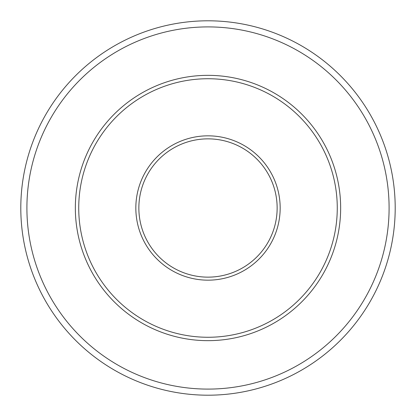 <?xml version="1.0" encoding="UTF-8"?>
<svg xmlns="http://www.w3.org/2000/svg" width="416" height="416" viewBox="0 0 416 416"><rect width="100%" height="100%" fill="white"/><g stroke="black" fill="none" stroke-linecap="round" stroke-linejoin="round"><path stroke-width="0.62" d="M20.8 208A187.2 187.2 0 0 1 208 20.8A187.2 187.2 0 0 1 395.2 208A187.2 187.2 0 0 1 208 395.2A187.2 187.2 0 0 1 20.8 208A187.2 187.2 0 0 0 208 395.2A187.2 187.2 0 0 0 395.2 208M337.267 208A129.267 129.267 0 0 0 208 78.733A129.267 129.267 0 0 0 78.733 208A129.267 129.267 0 0 0 208 337.267A129.267 129.267 0 0 0 337.267 208M277.144 208A69.144 69.144 0 0 0 208 138.856A69.144 69.144 0 0 0 138.856 208A69.144 69.144 0 0 0 208 277.144A69.144 69.144 0 0 0 277.144 208M135.834 208A72.166 72.166 0 0 1 208 135.834A72.166 72.166 0 0 1 280.166 208A72.166 72.166 0 0 1 208 280.166A72.166 72.166 0 0 1 135.834 208M389.095 208A181.095 181.095 0 0 0 208 26.905A181.095 181.095 0 0 0 26.905 208A181.095 181.095 0 0 0 208 389.095A181.095 181.095 0 0 0 389.095 208M75.343 208A132.657 132.657 0 0 0 208 340.657A132.657 132.657 0 0 0 340.657 208A132.657 132.657 0 0 0 208 75.343A132.657 132.657 0 0 0 75.343 208"/></g></svg>

